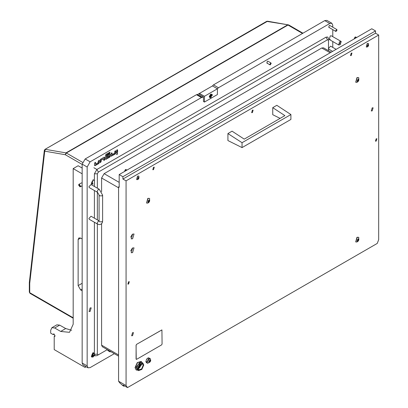 <?xml version="1.0" encoding="UTF-8"?>
<svg xmlns="http://www.w3.org/2000/svg" width="408" height="408" viewBox="0 0 408 408"><rect width="100%" height="100%" fill="white"/><g stroke="black" fill="none" stroke-linecap="round" stroke-linejoin="round"><path stroke-width="0.61" d="M117.071 154.555L117.443 153.311L117.071 153.347L116.698 154.596L117.071 154.555M116.596 154.484L117.295 153.275M107.814 349.911L107.758 350.533L110.104 351.885L110.614 351.528M93.131 352.634L91.81 357.092L93.131 356.959L94.503 355.485M328.511 46.747L328.511 45.196M90.137 307.933L91.213 307.826L90.137 311.447L89.061 311.554L90.137 307.933M336.901 29.565L336.121 31.442L335.84 31.401L336.62 29.524L336.901 29.565L329.786 25.459L329.256 25.51L328.731 27.29L329.256 27.239M271.004 62.995L270.356 64.836L269.948 64.831L270.596 62.99L271.004 62.995L267.888 61.195L267.357 61.246L266.827 63.031L267.357 62.98M340.981 41.361L340.43 44.528L338.864 45.028L339.41 41.861L340.981 41.361L331.316 35.782L330.256 35.884L329.2 39.448L330.256 39.347M117.096 149.731L116.545 150.623L116.693 153.02L117.596 152.092L117.596 150.016L117.096 149.731M105.565 155.147L105.708 159.365L109.757 157.192L110.257 156.33L110.109 153.933L107.61 155.208L107.258 156.453L109.206 155.494L109.206 156.3L106.61 157.799L106.61 155.178L109.558 153.474L109.91 152.23L106.065 154.285L105.565 155.147M104.264 157.136L100.572 159.268L100.072 160.135L100.22 162.532L101.123 161.604L101.123 160.166L103.719 158.666L103.719 160.104L104.264 160.364L104.764 159.502L104.764 157.427L104.264 157.136M95.13 162.41L94.579 163.307L94.579 165.378L95.079 165.668L98.777 163.537L99.272 162.67L99.129 160.273L98.226 161.201L98.226 162.644L95.63 164.138L95.63 162.7L95.13 162.41M112.103 154.632L112.103 153.189L111.603 152.898L111.052 153.796L111.2 156.193L115.25 154.025L115.75 153.158L115.75 151.082L115.25 150.797L114.699 151.689L114.699 153.133L112.103 154.632L111.807 152.832M93.131 179.704L91.81 184.161L93.131 184.028M332.755 27.168L332.755 25.22L331.877 23.282L329.756 23.491L218.453 87.751L217.433 88.801L212.446 85.92L213.46 84.869L218.453 87.751M90.137 161.833L87.144 167.025L82.151 164.138L85.144 158.952L90.137 161.833L201.44 97.573L203.459 96.869L203.459 101.485L204.454 102.061L204.454 96.293L217.433 88.801L217.433 94.564L204.454 102.061M87.144 167.025L87.144 365.894L88.021 367.832L90.137 367.623L114.317 353.665M332.755 47.394L332.755 41.504M332.755 36.608L332.755 29.616M329.756 23.491L324.763 20.609L213.46 84.869M82.151 164.138L82.151 363.013L83.028 364.951L88.021 367.832M324.763 20.609L326.885 20.4L331.877 23.282M201.44 97.573L196.447 94.692L85.144 158.952M196.447 94.692L197.467 94.564L212.446 85.92M111.098 156.08L115 153.882L115.5 153.015L115.454 150.731M95.63 164.138L95.334 162.343M94.625 165.592L98.527 163.394L99.022 162.527L98.981 160.242M103.76 160.319L104.514 159.355L104.468 157.07M100.118 162.42L100.873 161.461L100.873 160.018L103.719 158.666M100.873 160.018L101.123 160.166M106.61 157.799L106.361 155.035L109.308 153.331L109.762 152.199M106.361 155.035L106.61 155.178M107.156 156.341L109.206 155.494M105.606 159.253L109.507 157.049L110.007 156.188L109.961 153.898M116.591 152.908L117.346 151.949L117.3 149.665M288.512 24.898L266.648 21.389L267.592 21.221L44.997 149.359L44.304 150.419L29.325 282.627L29.733 283.315L29.733 292.689L73.165 317.761M44.304 150.419L44.707 151.154L29.733 283.315M82.151 164.429L65.346 154.729L66.014 152.873L45.375 149.303L44.707 151.154L65.346 154.729L66.346 153L82.498 162.323M54.193 334.045L53.198 334.621L53.489 333.974L54.193 334.045L54.902 336.421L54.193 336.35L55.192 335.774M82.151 183.019L81.396 182.922L78.897 184.36L80.6 186.058L80.31 186.808L78.611 185.11L78.897 184.36M51.872 327.716L56.86 324.829L59.685 325.11L54.692 327.991L51.872 327.716L50.699 330.301L50.699 333.183L53.198 334.621M71.645 330.261L65.678 328.567L59.685 325.11M82.151 168.03L78.157 165.725L73.165 168.606L73.165 324.248L69.508 332.326L60.685 331.454L54.692 327.991M86.149 366.751L85.017 367.404L54.193 349.61L54.193 336.35M85.017 367.404L85.726 366.512M82.151 238.935L80.651 238.068L78.887 237.895L78.157 239.511L78.157 285.625L80.651 289.95L82.151 290.812M82.151 173.798L73.165 168.606M212.594 95.054L210.946 94.105L209.299 96.956L212.594 95.054M204.454 96.293L199.466 93.412L199.466 94.564L203.459 96.869M336.115 49.332L330.638 46.175L328.511 48.425L328.874 49.23L332.586 51.372M99.108 220.891L91.02 216.22L88.888 218.469L89.255 219.28L97.492 224.033L99.19 224.594L101.021 224.206L102.275 222.814L102.638 221.065L102.638 195.126L99.256 189.271L91.02 184.518L88.888 186.767L89.255 187.573L97.492 192.331L97.124 191.52L98.374 189.358L99.256 189.271M79.688 186.752L79.519 184.416L79.688 186.752M94.284 353.675L93.213 352.589M92.468 353.746L91.81 355.271L92.198 355.822L93.299 354.792M91.999 354.812L92.3 354.215M92.636 356.408L91.412 356.648M91.264 355.97L92.733 356.352L93.871 355.118M94.284 180.744L93.213 179.658M92.494 180.826L91.81 182.34L92.198 182.891L92.509 182.692M92.534 183.539L91.412 183.717M91.264 183.039L92.733 183.421M211.813 94.279L210.747 94.304L210.059 94.921M210.472 96.773L210.946 96.813L211.421 96.222L211.528 95.232L211.053 95.192L210.523 95.773L210.472 96.773M210.426 96.477L210.992 95.564M210.946 97.594L211.915 94.325L210.946 94.421L209.977 97.691L210.946 97.594M209.559 95.778L209.375 96.686L209.88 97.619M210.951 95.538L211.487 95.844L210.936 95.232M341.307 41.815L338.538 44.574L341.307 41.815M269.765 64.194L271.192 63.638L269.765 64.194M335.687 30.595L337.054 30.365L335.687 30.595M330.108 52.805L321.769 47.991L323.534 47.818L331.138 52.209M321.769 47.991L104.117 173.65L119.192 182.356M118.59 187.777L101.618 177.975L104.117 173.65M101.618 177.975L101.618 191.699M101.618 223.752L101.618 345.142L118.59 354.94M118.59 356.133L102.352 346.759L101.618 345.142M97.374 223.966L97.374 354.22L98.374 354.797L107.324 349.63M328.511 50.689L328.511 40.351L327.512 39.775L98.374 172.069L97.374 173.798L97.374 188.185M97.374 192.265L97.374 219.892M94.381 186.456L94.381 173.798L96.88 169.473L326.012 37.184L327.777 37.006L328.511 38.622L328.511 40.351M96.88 355.664L98.374 354.797L96.88 355.664L95.11 355.837L94.381 354.22L94.381 222.238M94.381 218.163L94.381 190.531M351.222 53.122L350.482 55.615L351.222 55.539L351.966 53.045L351.222 53.122M153.536 167.255L152.796 169.748L153.536 169.672L154.28 167.178L153.536 167.255M252.379 110.186L251.639 112.679L252.379 112.608L253.123 110.114L252.379 110.186M132.62 247.982L131.208 252.736L132.62 252.593L134.033 247.845L132.62 247.982M132.62 234.146L131.208 238.899L132.62 238.762L134.033 234.008L132.62 234.146M376.181 138.807L375.477 141.183L376.181 141.112L376.89 138.74L376.181 138.807M128.576 281.765L127.872 284.136L128.576 284.07L129.285 281.693L128.576 281.765M372.188 107.88L371.27 110.971L372.188 110.879L373.106 107.794L372.188 107.88M132.569 332.688L131.651 335.779L132.569 335.687L133.487 332.602L132.569 332.688M118.59 381.225L126.082 385.55L126.082 180.856L122.936 179.041L122.936 176.735L119.192 174.573L371.79 28.739L375.533 30.901L375.533 33.206L378.68 35.022L378.68 239.715L377.237 243.428L127.52 387.6L123.027 385.004L123.894 386.238L122.895 385.662L119.748 382.867L118.59 381.225L118.59 186.91L119.192 186.563M119.192 174.573L119.192 187.257L118.59 186.91M126.082 385.55L127.52 387.6M126.082 180.856L378.68 35.022M123.894 386.238L124.527 385.871M122.936 176.735L375.533 30.901M122.936 179.041L375.533 33.206M130.652 237.216L132.294 234.371M130.652 251.048L132.294 248.202M284.901 115.622L272.723 107.681L276.843 105.3L290.894 114.526L242.071 142.713L227.919 133.549L232.04 131.167L244.219 139.108L284.901 115.622M242.071 142.713L242.071 147.609L290.894 119.427L290.894 114.526M272.723 107.681L272.723 114.684L280.102 118.391M242.071 147.609L227.919 140.551L227.919 133.549M161.899 329.904L136.563 344.337L136.063 345.199L136.231 359.366M136.104 359.055L136.604 359.346L161.563 344.933L162.063 344.072L161.92 329.914L136.604 344.357L136.104 345.224L136.063 359.035M138.164 368.256L138.893 369.872L141.612 368.929L143.152 365.374L142.423 363.757L139.704 364.706L138.164 368.256M138.312 369.153L141.658 364.512L141.51 363.615M142.866 362.993L141.265 362.355L138.251 364.288L136.787 368.184L137.098 369.572L138.45 370.637L141.851 369.454L143.779 365.012L142.866 362.993L139.465 364.176L137.537 368.618L138.45 370.637M141.265 362.355L139.883 362.386L136.175 367.21L137.098 369.572M141.132 361.386L137.226 362.651L135.068 367.623L136.19 369.939M142.081 362.544L141.229 361.442L137.425 362.763L135.267 367.736L136.287 370L137.669 370.184M138.236 367.516L138.618 367.868M140.158 365.491L139.684 365.446L139.21 366.037L139.102 367.027L139.577 367.072L140.107 366.486L140.158 365.491M139.48 366.904L139.164 366.721L139.73 365.808M138.317 367.169L138.715 367.934L139.684 367.838L140.653 364.574L139.796 364.609M140.551 364.522L140.056 364.37M140.225 366.093L139.674 365.481M137.787 178.347L138.236 177.664L138.924 178.056M138.735 178.48L138.97 177.444L138.389 177.414L137.807 178.995L138.281 179.036L138.735 178.48M138.389 179.066L138.389 177.373L138.389 179.066M137.098 179.658L136.69 179.566L137.695 176.179L138.705 176.078L138.99 176.389L138.098 179.367L137.098 179.658M138.633 176.047L137.562 176.103L136.624 179.52M367.424 45.767L367.44 46.415L367.914 46.461L368.603 44.865L368.021 44.834L367.547 45.426L367.873 45.084L368.562 45.477M368.021 46.487L368.021 44.793L368.021 46.487M366.736 47.078L366.328 46.986L367.333 43.6L368.337 43.503L368.623 43.809L367.736 46.787L366.736 47.078M368.271 43.467L367.2 43.523L366.262 46.946M124.685 171.401L125.588 169.708L127.041 170.039M125.904 169.631L126.827 170.167M124.496 171.508L125.383 169.651L126.052 169.601M126.383 170.422L125.46 169.891M354.317 38.826L355.225 37.128L356.679 37.46M355.536 37.052L356.465 37.587M354.134 38.933L355.016 37.072L355.689 37.021M356.021 37.842L355.093 37.312M148.191 201.899L148.976 200.624M149.379 201.598L149.705 200.155L148.894 200.109L148.231 200.935L148.084 202.312L148.747 202.373L149.379 201.598M148.894 202.373L148.894 200.093L148.894 202.373M147.196 203.159L146.645 203.031L147.987 198.518L149.328 198.385L149.71 198.803L148.517 202.766L147.196 203.159M149.231 198.339L147.798 198.41L146.554 202.975M149.644 201.006L148.92 200.588L148.894 200.165M357.357 240.807L358.147 239.537M358.55 240.511L358.872 239.068L358.061 239.022L357.398 239.848L357.25 241.225L357.918 241.286L358.55 240.511M358.061 241.286L358.061 239.006L358.061 241.286M356.363 242.066L355.812 241.944L357.153 237.431L358.494 237.298L358.877 237.711L357.683 241.679L356.363 242.066M358.397 237.247L356.964 237.323L355.72 241.883M358.816 239.919L358.086 239.501L358.061 239.078M357.357 81.136L358.147 79.861M358.55 80.835L358.872 79.392L358.061 79.346L357.398 80.172L357.25 81.554L357.918 81.61L358.55 80.835M358.061 81.615L358.061 79.331L358.061 81.615M356.363 82.396L355.812 82.273L357.153 77.76L358.494 77.622L358.877 78.04L357.683 82.008L356.363 82.396M358.397 77.576L356.964 77.648L355.72 82.212M358.816 80.243L358.086 79.825L358.061 79.402M149.083 362.222L149.114 362.579L150.236 361.763L150.618 360.779L150.175 360.101L149.068 360.993L148.731 362.034L149.083 362.222M149.155 361.718L149.864 360.397M148.655 361.911L150.634 360.769L148.655 361.911M146.839 361.911L150.078 358.489L150.781 360.244L147.946 363.263L147.395 363.14L146.839 361.911M149.976 358.443L146.651 361.799L147.303 363.079M148.716 361.876L149.099 361.682L149.823 362.105M148.532 357.918L149.889 358.382M146.737 359.397L147.13 358.545L148.461 357.775M147.38 363.13L147.038 363.013L148.415 358.382L149.792 358.244M146.543 359.275L145.88 361.769L146.742 362.834M87.144 365.894L82.151 363.013M197.467 94.564L202.46 97.446M115.5 150.94L115.75 151.082M115.5 153.015L115.75 153.158M115 153.882L115.25 154.025M111.302 156.014L111.552 156.157M111.853 153.046L112.103 153.189M95.38 162.557L95.63 162.7M99.022 160.451L99.272 160.594M99.022 162.527L99.272 162.67M98.527 163.394L98.777 163.537M94.829 165.526L95.079 165.668M104.514 157.279L104.764 157.427M104.514 159.355L104.764 159.502M104.014 160.222L104.264 160.364M103.963 160.252L104.213 160.395M100.873 161.461L101.123 161.604M100.373 162.323L100.623 162.471M100.322 162.353L100.572 162.496M109.808 152.408L110.058 152.556M109.808 152.47L110.058 152.612M109.308 153.331L109.558 153.474M107.36 156.274L107.61 156.417M110.007 154.112L110.257 154.255M110.007 156.188L110.257 156.33M109.507 157.049L109.757 157.192M105.815 159.181L106.065 159.329M117.346 149.874L117.596 150.016M117.346 151.949L117.596 152.092M116.846 152.816L117.096 152.959M116.795 152.842L117.045 152.985M302.552 33.436L287.992 25.031L66.346 153L66.014 152.873L287.666 24.903L288.701 24.959L267.592 21.221M30.029 293.332L29.32 292.113L30.029 293.332L73.165 318.24M60.685 331.454L65.678 328.567M82.151 289.083L80.651 289.95M82.151 283.32L78.157 285.625M80.651 238.068L78.157 239.511M99.108 220.917L98.374 221.065L97.124 223.227L97.492 224.033M99.134 221.248L99.623 221.784L102.117 221.784L102.638 221.065M97.492 192.331L99.623 195.845L102.117 195.845L102.638 195.126M92.32 354.343L93.32 354.919M92.167 355.429L92.509 355.623M210.543 96.268L211.094 96.584M211.273 95.355L211.517 95.492M210.819 95.926L211.369 96.242M210.38 96.512L210.63 96.655M98.374 172.069L96.88 169.473L93.881 167.744M326.012 37.184L327.512 39.775M97.374 173.798L94.381 173.798M97.374 354.22L94.381 354.22L92.499 353.134M139.118 366.761L139.368 366.904M139.556 366.17L140.107 366.486M139.281 366.512L139.832 366.833M140.01 365.599L140.255 365.741M138.062 178.021L138.807 178.454M137.822 178.724L138.067 178.867M138.715 177.567L138.955 177.709M137.873 178.413L138.531 178.796M367.695 45.441L368.444 45.875M367.455 46.145L367.705 46.288M368.348 44.987L368.592 45.13M367.506 45.834L368.169 46.216M148.736 201.129L149.481 201.562M149.348 200.323L149.69 200.522M148.038 202.088L148.308 202.24M148.349 201.603L149.099 202.036M357.903 240.042L358.652 240.47M358.52 239.236L358.856 239.43M357.204 240.995L357.474 241.154M357.52 240.516L358.27 240.95M357.903 80.366L358.652 80.799M358.52 79.565L358.856 79.759M357.204 81.325L357.474 81.478M357.52 80.845L358.27 81.274M149.471 361.253L150.221 361.687M149.083 362.187L149.42 362.386M149.695 360.682L150.44 361.116M149.95 360.172L150.221 360.325M302.965 33.196L288.701 24.959M29.32 292.113L29.32 282.688M266.648 21.389L44.997 149.359M99.108 221.065L99.108 195.126M80.31 186.808L82.151 185.747M91.754 355.082L92.086 355.276M91.754 182.152L92.086 182.345M210.916 95.222L211.15 95.355M210.406 96.467L210.742 96.655M209.375 96.349L209.375 96.686M338.864 45.028L329.2 39.448M269.948 64.831L266.827 63.031M335.84 31.401L328.731 27.29M95.11 355.837L92.137 354.119M139.653 365.466L139.888 365.604M139.689 365.782L140.24 366.098M137.848 178.679L138.179 178.867M138.236 177.659L138.939 178.066M138.358 177.434L138.593 177.572M367.486 46.099L367.817 46.293M367.873 45.084L368.577 45.487M367.99 44.855L368.225 44.992M125.899 169.534L126.24 169.606M355.531 36.96L355.878 37.026M148.145 201.873L148.609 202.139M148.92 200.588L149.665 201.022M148.854 200.139L149.18 200.328M357.311 240.781L357.775 241.052M358.086 239.501L358.836 239.935M358.02 239.052L358.346 239.241M357.311 81.11L357.775 81.376M358.086 79.825L358.836 80.259M358.02 79.376L358.346 79.565M149.099 361.682L149.843 362.115M149.823 360.371L150.287 360.641M148.675 361.85L149.002 362.039M147.038 363.013L146.62 362.773"/></g></svg>
